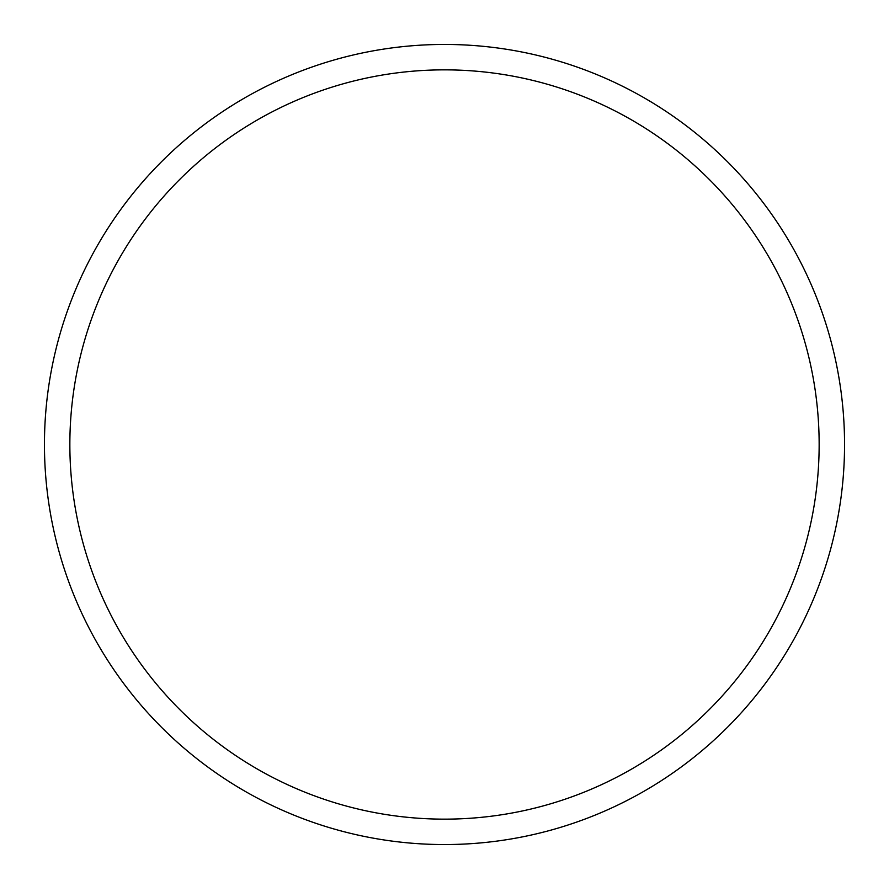 <?xml version="1.0" encoding="UTF-8"?>
<svg xmlns="http://www.w3.org/2000/svg" width="889" height="889" viewBox="0 0 889 889"><rect width="100%" height="100%" fill="white"/><g stroke="black" fill="none" stroke-linecap="round" stroke-linejoin="round"><path stroke-width="1.33" d="M844.55 444.5A400.05 400.05 0 0 0 444.5 44.45A400.05 400.05 0 0 0 44.45 444.5A400.05 400.05 0 0 0 444.5 844.55A400.05 400.05 0 0 0 844.55 444.5M819.147 444.5A374.647 374.647 0 0 0 444.5 69.853A374.647 374.647 0 0 0 69.853 444.5A374.647 374.647 0 0 0 444.5 819.147A374.647 374.647 0 0 0 819.147 444.5"/></g></svg>
